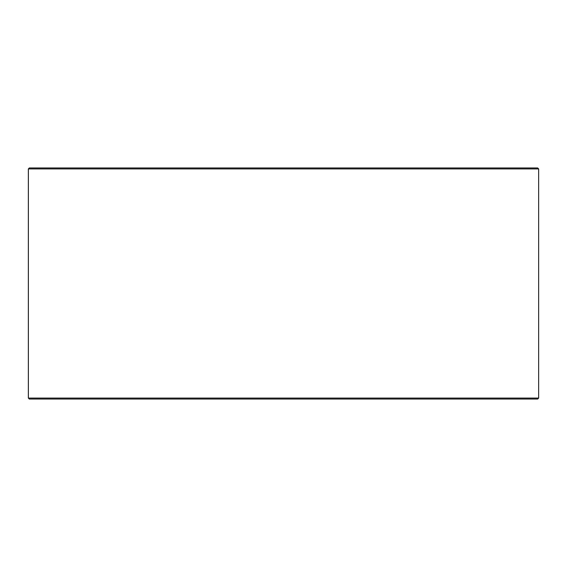 <?xml version="1.0" encoding="UTF-8"?>
<svg xmlns="http://www.w3.org/2000/svg" width="567" height="567" viewBox="0 0 567 567"><rect width="100%" height="100%" fill="white"/><g stroke="black" fill="none" stroke-linecap="round" stroke-linejoin="round"><path stroke-width="0.85" d="M29.349 399.04L537.686 399.04L538.65 398.077L538.65 168.923L537.686 167.96L29.314 167.96L28.35 168.923L28.35 398.077L29.314 399.04L28.385 398.077L28.385 168.923L29.349 167.96M538.65 168.923L28.385 168.923M538.65 398.077L28.385 398.077"/></g></svg>
